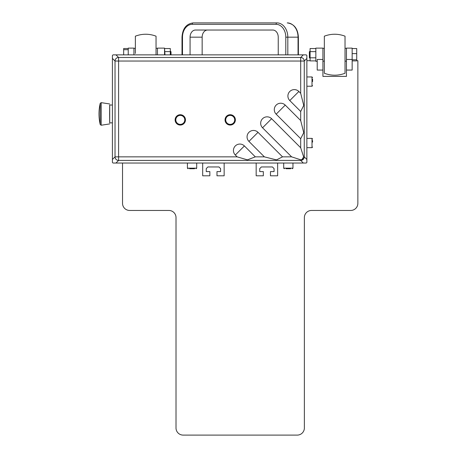 <?xml version="1.0" encoding="UTF-8"?>
<svg xmlns="http://www.w3.org/2000/svg" width="458" height="458" viewBox="0 0 458 458"><rect width="100%" height="100%" fill="white"/><g stroke="black" fill="none" stroke-linecap="round" stroke-linejoin="round"><path stroke-width="0.69" d="M100.136 113.939L100.228 124.576A46.355 46.355 0 0 1 100.228 103.308L100.136 113.939M109.725 105.025L109.725 122.858M112.41 105.025L109.685 105.025L109.611 113.939L109.685 122.858L112.41 122.858M112.41 159.47L112.41 162.401A3.572 3.567 135 0 0 113.04 163.037L306.242 163.037A3.572 3.567 45 0 0 306.871 162.401L306.871 55.492A3.561 3.561 48.6 0 0 306.579 55.16A3.561 3.561 41.4 0 0 306.242 54.863L115.971 54.863L118.593 57.479A3.567 3.561 135 0 0 115.027 61.046L112.41 58.424L112.41 159.47L115.027 156.854A3.567 3.561 45 0 0 118.593 160.415L118.593 57.479L300.688 57.479L300.688 93.312L303.74 105.443L300.688 111.466L289.782 100.56L298.862 91.48A6.418 6.418 0 0 0 289.782 91.48A6.418 6.418 0 0 0 289.782 100.56M115.971 54.863L113.04 54.863A3.561 3.561 -41.4 0 0 112.708 55.16A3.561 3.561 -48.6 0 0 112.41 55.492L112.41 58.424M277.634 163.037L277.634 175.798L270.466 175.798L270.466 171.59L274.067 171.59L274.067 168.596L272.43 166.952L261.375 166.952L259.732 168.596L259.732 171.59L263.333 171.59L263.333 175.798L256.171 175.798L256.171 163.037M224.151 163.037L224.151 175.798L216.983 175.798L216.983 171.59L220.584 171.59L220.584 168.596L218.941 166.952L207.886 166.952L206.249 168.596L206.249 171.59L209.85 171.59L209.85 175.798L202.682 175.798L202.682 163.037M244.4 145.942L255.306 156.854L247.417 159.859L237.152 156.854L235.32 155.022L244.4 145.942A6.418 6.418 0 0 0 235.32 145.942A6.418 6.418 0 0 0 235.32 155.022M258.014 132.328L282.534 156.854L276.512 159.899L264.38 156.854L248.94 141.407L258.014 132.328A6.418 6.418 0 0 0 248.94 132.328A6.418 6.418 0 0 0 248.94 141.407M115.971 163.037L118.593 160.415L300.688 160.415A3.567 3.561 -45 0 0 304.249 157.042A3.567 2.943 180 0 1 301.919 159.613L300.688 159.79L291.614 156.854L262.554 127.788L271.628 118.714A6.418 6.418 0 0 0 262.554 118.714A6.418 6.418 0 0 0 262.554 127.788M271.628 118.714L300.688 147.774L303.631 156.854L301.919 159.613M285.242 105.1L300.688 120.546L303.74 132.671L300.688 138.7L276.168 114.174L285.242 105.1A6.418 6.418 0 0 0 276.168 105.1A6.418 6.418 0 0 0 276.168 114.174M298.862 91.48L300.688 93.312M185.078 117.941A5.17 5.17 0 0 0 178.339 115.101A5.17 5.17 0 0 0 175.5 121.834A5.17 5.17 0 0 0 182.238 124.679A5.17 5.17 0 0 0 185.078 117.941M225.055 119.452A5.17 5.17 0 0 0 229.773 125.04A5.17 5.17 0 0 0 235.36 120.322A5.17 5.17 0 0 0 230.649 114.735A5.17 5.17 0 0 0 225.055 119.452M225.731 119.509A4.494 4.494 0 0 1 230.397 115.399A4.494 4.494 0 0 1 234.702 119.887A4.494 4.494 0 0 1 230.208 124.381A4.494 4.494 0 0 1 225.731 119.509M184.448 118.198A4.494 4.494 0 0 1 180.292 124.381A4.494 4.494 0 0 1 179.427 115.479A4.494 4.494 0 0 1 184.448 118.198M304.249 157.042A3.567 3.561 -45 0 0 304.255 156.854L303.631 156.854M194.536 168.739L189.578 168.739M290.624 168.739L286.038 168.739M192.057 168.739L190.831 168.739M312.579 79.114L312.579 81.593M312.579 140.577L312.579 142.089M276.071 24.326A12.835 9.738 -90 0 1 285.803 37.161L287.819 37.161A14.261 10.82 -90 0 0 276.998 22.9L193.161 22.9L276.998 22.9A1.426 0.927 90 0 0 276.071 24.326L192.234 24.326A12.835 9.738 -90 0 0 182.496 37.161L182.496 54.863M346.454 59.466L346.454 48.124L352.156 48.124L352.156 59.466L346.454 59.466L346.454 76.389L322.919 76.389L322.919 70.063L317.217 70.063L317.217 59.466L322.919 59.466L322.919 70.063M306.871 60.696L310.083 60.696M122.526 163.037L122.526 203.329A7.133 7.133 0 0 0 129.654 210.457L168.882 210.457A7.133 7.133 0 0 1 176.009 217.59L176.009 427.967A7.133 7.133 0 0 0 183.143 435.1L297.248 435.1A7.133 7.133 0 0 0 304.375 427.967L304.375 217.59A7.133 7.133 0 0 1 311.509 210.457L350.731 210.457A7.133 7.133 0 0 0 357.864 203.329L357.864 60.696L356.725 60.696M346.454 70.063L352.156 70.063L352.156 59.466M345.029 39.674L345.029 73.263C338.136 75.845 331.237 75.845 324.344 73.263L324.344 36.176C331.237 33.594 338.136 33.594 345.029 36.176L345.029 39.674M352.156 60.897L356.725 60.897L356.725 48.542L352.156 48.542M352.156 53.609L356.725 53.609M356.725 59.786L352.156 59.786M128.229 54.863L128.229 48.124L133.936 48.124L133.936 54.863M128.229 48.514L123.666 48.514L123.666 54.863M128.229 49.699L123.666 49.699M135.362 53.454L135.362 36.176C142.255 33.594 149.148 33.594 156.041 36.176L156.041 54.863L156.041 36.176M157.466 54.863L157.466 48.124L164.536 48.124L164.989 54.863M164.536 54.863L164.536 48.124M170.307 54.863L170.307 51.628L164.691 51.628M170.307 51.628L170.307 48.542L164.691 48.542M170.428 54.863L170.428 51.153L171.017 51.743L171.017 54.863M317.217 61.315L315.848 61.315L315.848 48.124L322.919 48.124L322.919 59.466M315.848 61.315L315.848 48.124M315.699 57.805L310.083 57.805L310.083 48.542L315.699 48.542M315.699 60.897L310.083 60.897L310.083 57.805M309.957 58.235L309.957 51.204M309.368 57.651L309.368 51.788M310.083 51.628L315.699 51.628M278.235 54.863L278.235 37.161A7.133 5.41 -90 0 0 272.825 30.033L195.48 30.033A7.133 5.41 -90 0 0 190.07 37.161L190.07 54.863M202.155 54.863L202.155 37.161A7.133 5.41 90 0 1 207.566 30.033M100.228 103.308L101.195 102.649L101.195 125.234L100.228 124.576M237.152 156.854L115.027 156.854L115.027 61.046L304.255 61.046A3.567 3.561 -135 0 0 300.688 57.479L303.31 54.863M264.38 156.854L255.306 156.854M291.614 156.854L282.534 156.854M300.688 138.7L300.688 147.774M300.688 111.466L300.688 120.546M300.688 159.79L300.688 160.415L303.31 163.037M306.871 159.47L304.255 156.854L304.255 61.046L306.871 58.424M196.121 168.739L196.694 168.166L187.419 168.166L187.419 163.037M292.399 168.739L292.965 168.166L283.697 168.166L283.697 163.037M312.579 77.528L312.007 76.955L312.007 86.23L306.871 86.23M312.579 138.969L312.007 138.396L312.007 147.665L306.871 147.665M192.234 24.326A1.426 0.927 -90 0 1 193.161 22.9C186.291 23.833 182.57 28.591 182.003 37.161L182.003 54.863M285.803 37.161L285.803 54.863M287.819 54.863L287.819 37.161L298.043 37.161L298.043 54.863M298.387 37.161C297.82 28.591 294.099 23.833 287.223 22.9A14.261 10.82 90 0 1 298.043 37.161L298.387 37.161L298.387 54.863M202.155 37.161L190.07 37.161M109.691 103.96L101.195 102.649M109.691 123.923L101.195 125.234M283.697 168.166L284.269 168.739M187.419 168.166L187.992 168.739M292.965 168.166L292.965 163.037M196.694 168.166L196.694 163.037M312.007 147.665L312.579 147.098M312.007 86.23L312.579 85.657M312.007 138.396L306.871 138.396M312.007 76.955L306.871 76.955M346.454 48.302L345.029 48.302M324.344 48.302L322.919 48.302M346.454 61.137L345.029 61.137M324.344 61.137L322.919 61.137M135.362 48.302L133.936 48.302M157.466 48.302L156.041 48.302M310.083 58.286L309.368 57.697M309.368 51.743L310.083 51.153"/></g></svg>
